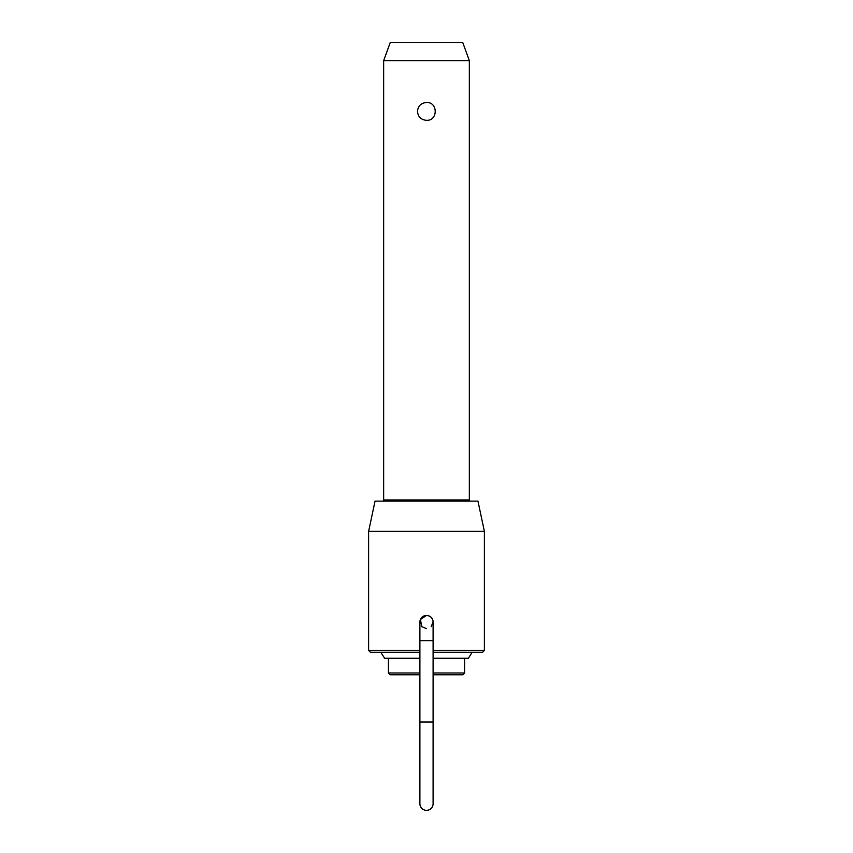 <?xml version="1.0" encoding="UTF-8"?>
<svg xmlns="http://www.w3.org/2000/svg" width="853" height="853" viewBox="0 0 853 853"><rect width="100%" height="100%" fill="white"/><g stroke="black" fill="none" stroke-linecap="round" stroke-linejoin="round"><path stroke-width="1.28" d="M426.5 628.629L421.84 626.699L420.401 619.513L426.5 615.439A6.6 6.6 0 0 1 433.1 622.04L431.16 626.699M419.9 722.001L419.9 803.75A6.6 6.6 0 0 0 426.5 810.35A6.6 6.6 0 0 0 433.1 803.75L433.1 722.001L419.9 722.001L419.9 640.624L433.1 640.624L433.1 722.001M426.5 615.439C430.509 615.834 432.706 618.03 433.1 622.04A6.6 6.6 0 0 0 426.5 615.439A6.6 6.6 0 0 0 419.9 622.04L419.9 640.624M383.658 60.638L390.205 42.65L462.795 42.65L469.342 60.638L383.658 60.638L383.658 499.943A1.194 1.194 0 0 1 382.464 501.137M426.5 102.477C438.111 101.923 438.111 120.891 426.5 120.337C421.019 119.804 418.023 116.829 417.501 111.412C418.023 105.985 421.019 103.01 426.5 102.477M433.1 672.985L464.576 672.985L464.576 658.26M469.342 60.638L469.342 499.943A1.194 1.194 0 0 0 470.536 501.137M472.199 652.257L468.393 658.26L433.1 658.26M419.9 652.257L370.415 652.257L368.613 650.466L419.9 650.466M419.9 674.787L390.216 674.787L388.424 672.985L419.9 672.985M368.613 531.366L375.043 501.137L477.957 501.137L484.387 531.366L368.613 531.366L368.613 650.466M433.1 650.466L484.387 650.466L484.387 531.366M464.576 672.985L462.784 674.787L433.1 674.787M484.387 650.466L482.585 652.257L433.1 652.257M419.9 658.26L384.607 658.26L380.801 652.257M469.342 499.943L383.658 499.943M433.1 640.624L433.1 622.04M388.424 658.26L388.424 672.985"/></g></svg>
